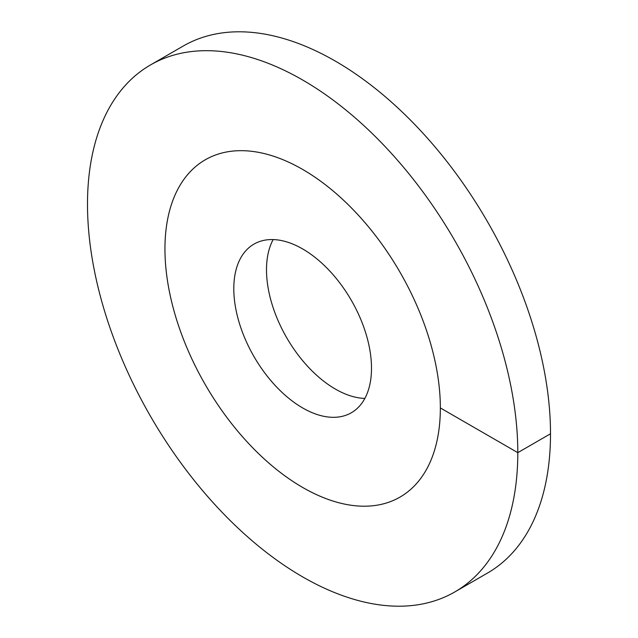 <?xml version="1.0" encoding="UTF-8"?>
<svg xmlns="http://www.w3.org/2000/svg" width="638" height="638" viewBox="0 0 638 638"><rect width="100%" height="100%" fill="white"/><g stroke="black" fill="none" stroke-linecap="round" stroke-linejoin="round"><path stroke-width="0.96" d="M302.651 487.44A194.734 112.432 -120 0 0 400.018 497.09A194.734 112.432 -120 0 0 429.868 341.043A194.734 112.432 -120 0 0 302.651 169.437A194.734 112.432 60 0 0 205.284 159.795A194.734 112.432 -120 0 0 164.947 248.94A194.734 112.432 60 0 0 249.952 444.917A194.734 112.432 60 0 0 400.018 497.09A194.734 112.432 60 0 0 440.348 407.937A194.734 112.432 -120 0 0 355.342 211.968A194.734 112.432 -120 0 0 205.284 159.795A194.734 112.432 60 0 0 175.434 315.842A194.734 112.432 60 0 0 302.651 487.44M302.651 407.937A97.367 56.216 60 0 1 239.043 322.142A97.367 56.216 60 0 1 253.964 244.115A97.367 56.216 60 0 1 302.651 248.94A97.367 56.216 -120 0 1 366.26 334.743A97.367 56.216 -120 0 1 351.331 412.762A97.367 56.216 -120 0 1 302.651 407.937M273.144 239.577A97.367 56.216 60 0 0 335.349 389.06A97.367 56.216 -120 0 0 364.856 398.423M440.348 407.937L517.801 452.661A304.27 175.673 -120 0 0 384.985 146.453A304.27 175.673 -120 0 0 150.512 64.932A304.27 175.673 -120 0 0 87.494 204.224A304.27 175.673 60 0 0 220.309 510.432A304.27 175.673 60 0 0 454.782 591.952A304.27 175.673 60 0 0 517.801 452.661L550.506 433.776A304.27 175.673 -120 0 0 417.691 127.568A304.27 175.673 -120 0 0 183.218 46.048L150.512 64.932M550.506 433.776A304.27 175.673 60 0 1 487.488 573.068L454.782 591.952"/></g></svg>
